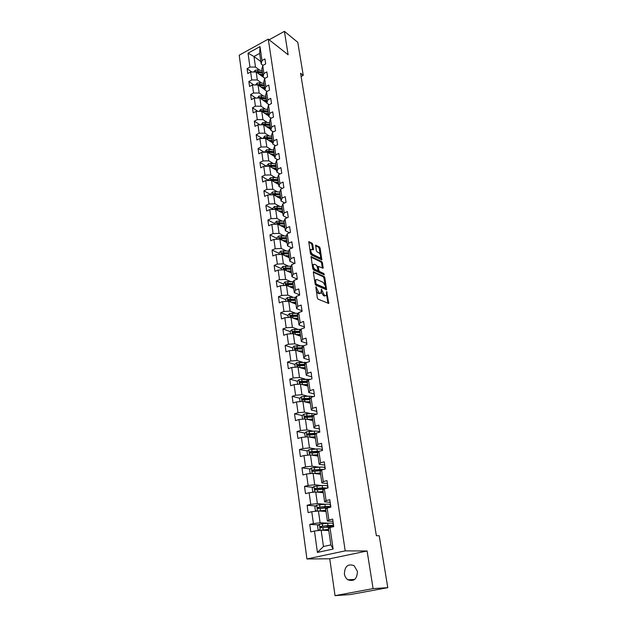 <?xml version="1.0" encoding="UTF-8"?>
<svg xmlns="http://www.w3.org/2000/svg" width="627" height="627" viewBox="0 0 627 627"><rect width="100%" height="100%" fill="white"/><g stroke="black" fill="none" stroke-linecap="round" stroke-linejoin="round"><path stroke-width="0.94" d="M315.961 286.766L317.293 297.888L318.038 299.142L328.775 303.452L326.683 291.5L326.361 295.45L325.288 295.709L324.433 295.333L321.369 289.157L321.032 293.123L319.057 293.005L315.961 286.766M344.395 573.94C344.826 576.495 345.971 578.431 347.828 579.756C353.934 581.856 357.131 579.058 357.429 571.369L354.09 565.664C347.961 563.477 344.732 566.236 344.395 573.94M312.771 244.381L312.042 243.135L308.758 241.708L310.443 253.614L311.172 254.86L321.831 259.852L320.123 248.12L319.409 246.897L315.616 245.196L316.298 250.565L317.019 251.803L318.735 252.657C320.35 254.107 320.922 255.738 320.46 257.564L319.543 257.736L312.748 254.39C311.11 252.94 310.522 251.294 310.992 249.444L313.453 249.773L312.771 244.381L311.885 244.742L311.157 243.503L308.68 242.241M288.138 54.768L284.407 31.35L297.786 42.33L303.241 75.365L300.584 73.312L376.365 535.685L379.225 535.779L387.792 587.671L373.089 588.604L367.101 550.984L345.203 550.874L268.285 39.117L288.138 54.768M313.774 271.656L313.343 272.361L315.146 283.984L315.883 285.238L326.596 289.768L324.849 277.69L324.128 276.46L313.375 271.812M312.779 268.693L311.07 256.615L321.753 261.577L322.466 262.807L323.164 268.231L318.328 266.389L318.767 270.245L319.488 271.483L323.814 273.513L324.261 274.806L313.516 269.947L312.779 268.693M345.203 550.874L306.924 558.971L239.208 55.2L268.285 39.117M251.795 72.003L247.093 68.609L247.767 73.539L250.643 71.995L251.748 79.95L248.864 81.486L249.546 86.487L252.446 84.951L253.567 93.008L250.651 94.528L251.349 99.591L254.272 98.078L255.408 106.237L252.469 107.742L253.175 112.876L256.122 111.371L257.266 119.639L254.311 121.136L255.024 126.333L257.995 124.844L259.155 133.222L256.177 134.703L256.898 139.97L259.892 138.496L261.067 146.992L258.065 148.45L258.802 153.787L261.812 152.33L263.011 160.935L259.978 162.377L260.722 167.785L263.763 166.351L264.978 175.074L261.921 176.5L262.674 181.979L265.738 180.568L266.969 189.409L263.889 190.812L264.649 196.369L267.737 194.973L268.983 203.94L265.879 205.319L266.655 210.954L269.767 209.575L271.036 218.666L267.901 220.03L268.693 225.744L271.828 224.388L273.106 233.597L269.955 234.945L270.746 240.737L273.913 239.396L275.214 248.747L272.032 250.063L272.839 255.941L276.029 254.625L277.346 264.1L274.14 265.401L274.963 271.358L278.176 270.065L279.517 279.673L276.28 280.951L277.11 286.994L280.355 285.724L281.711 295.474L278.443 296.728L279.289 302.857L282.565 301.611L283.937 311.501L280.645 312.732L281.499 318.947L284.799 317.724L286.194 327.764L282.879 328.963L283.741 335.273L287.072 334.081L288.491 344.262L285.144 345.438L286.022 351.833L289.384 350.673L290.818 361.003L287.44 362.147L288.334 368.645L291.72 367.508L293.177 377.987L289.768 379.108L290.677 385.699L294.094 384.594L295.576 395.237L292.135 396.327L293.06 403.012L296.508 401.938L298.013 412.738L294.541 413.796L295.474 420.592L298.954 419.541L300.482 430.506L296.979 431.541L297.927 438.43L301.438 437.419L302.99 448.548L299.455 449.551L300.411 456.55L303.962 455.563L305.537 466.872L301.963 467.836L302.943 474.945L306.525 473.996L308.123 485.478L304.518 486.403L305.514 493.621L309.127 492.712L310.749 504.374L307.112 505.268L308.116 512.596L311.768 511.718L313.414 523.569L309.746 524.423L310.765 531.876L314.456 531.03L317.427 552.426L333.117 549.064L330.86 544.902L328.485 528.545L329.982 527.487L333.752 526.633L332.647 519.093L328.885 519.963L327.404 521.068L325.687 509.195L327.145 508.019L330.884 507.118L329.794 499.703L326.071 500.612L324.621 501.835L322.929 490.157L324.355 488.856L328.062 487.916L326.98 480.611L323.297 481.567L321.878 482.908L320.209 471.41L321.612 469.991L325.28 469.02L324.222 461.825L320.569 462.812L319.174 464.278L317.536 452.953L318.908 451.416L322.537 450.413L321.502 443.328L317.881 444.355L316.517 445.922L314.903 434.777L316.251 433.132L319.848 432.089L318.822 425.122L315.232 426.172L313.9 427.857L312.309 416.877L313.625 415.121L317.191 414.047L316.18 407.189L312.63 408.271L311.321 410.058L309.754 399.242L311.047 397.393L314.574 396.288L313.586 389.524L310.067 390.637L308.782 392.533L307.238 381.874L308.508 379.923L312.003 378.786L311.023 372.125L307.536 373.269L306.282 375.26L304.761 364.765L306 362.712L309.464 361.552L308.5 354.992L305.043 356.16L303.821 358.252L302.324 347.907L303.531 345.759L306.971 344.568L306.015 338.102L302.59 339.309L301.391 341.488L299.918 331.291L301.101 329.057L304.51 327.835L303.57 321.471L300.176 322.701L299.001 324.966L297.543 314.919L298.703 312.599L302.081 311.353L301.156 305.075L297.794 306.329L296.642 308.688L295.207 298.789L296.344 296.375L299.69 295.105L298.781 288.922L295.45 290.199L294.314 292.644L292.903 282.879L294.016 280.387L297.339 279.093L296.438 272.996L293.13 274.297L292.025 276.828L290.63 267.204L291.727 264.633L295.011 263.309L294.134 257.297L290.85 258.63L289.768 261.232L288.389 251.74L289.462 249.091L292.723 247.751L291.853 241.826L288.6 243.174L287.542 245.855L286.186 236.504L287.237 233.777L290.466 232.413L289.611 226.566L286.39 227.946L285.34 230.697L284.007 221.472L285.034 218.674L288.248 217.287L287.393 211.526L284.203 212.921L283.177 215.751L281.86 206.651L282.871 203.783L286.053 202.372L285.214 196.69L282.048 198.108L281.045 201.001L279.744 192.034L280.731 189.095L283.882 187.669L283.059 182.065L279.916 183.499L278.937 186.462L277.651 177.613L278.623 174.604L281.75 173.162L280.935 167.636L277.824 169.086L276.86 172.119L275.59 163.388L276.546 160.316L279.65 158.85L278.843 153.403L275.755 154.869L274.806 157.965L273.56 149.351L274.493 146.216L277.573 144.735L276.781 139.359L273.709 140.848L272.784 144.006L271.554 135.503L272.471 132.313L275.519 130.816L274.744 125.51L271.703 127.015L270.786 130.228L269.571 121.842L270.472 118.589L273.497 117.077L272.729 111.841L269.712 113.362L268.818 116.63L267.619 108.353L268.505 105.054L271.507 103.518L270.746 98.353L267.753 99.889L266.875 103.22L265.691 95.053L266.561 91.691L269.539 90.139L268.787 85.045L265.817 86.597L264.955 89.974L263.787 81.918L264.641 78.5L267.596 76.941L266.859 71.901L263.904 73.477L263.066 76.909L261.914 68.954L262.744 65.482L265.676 63.907L264.947 58.938L262.023 60.521L261.193 64.009L259.656 53.389L253.99 56.485L255.495 67.089L259.782 70.224M247.093 68.609L249.961 67.058L248.033 53.193L259.993 46.602L262.023 60.521M262.744 65.482L263.904 73.477M264.641 78.5L265.817 86.597M266.561 91.691L267.753 99.889M268.505 105.054L269.712 113.362M270.472 118.589L271.703 127.015M272.471 132.313L273.709 140.848M274.493 146.216L275.755 154.869M276.546 160.316L277.824 169.086M278.623 174.604L279.916 183.499M280.731 189.095L282.048 198.108M282.871 203.783L284.203 212.921M285.034 218.674L286.39 227.946M287.237 233.777L288.6 243.174M289.462 249.091L290.85 258.63M291.727 264.633L293.13 274.297M294.016 280.387L295.45 290.199M296.344 296.375L297.794 306.329M298.703 312.599L300.176 322.701M301.101 329.057L302.59 339.309M303.531 345.759L305.043 356.16M306 362.712L307.536 373.269M308.508 379.923L310.067 390.637M311.047 397.393L312.63 408.271M313.625 415.121L315.232 426.172M316.251 433.132L317.881 444.355M318.908 451.416L320.569 462.812M321.612 469.991L323.297 481.567M324.23 488.072L326.071 500.612M327.145 508.019L328.885 519.963M329.982 527.487L333.117 549.064M261.647 83.046L257.321 79.958L256.192 72.019L264.931 78.351M265.002 78.312L263.066 76.909M256.192 72.019L250.643 71.995M257.321 79.958L251.748 79.95M263.528 96.033L259.17 93L258.026 84.951L264.939 89.841M267.031 91.44L264.955 89.974M258.026 84.951L252.446 84.951M259.17 93L253.567 93.008M265.44 109.192L261.044 106.206L259.884 98.055L266.82 102.836M269.093 104.748L266.875 103.22M259.884 98.055L254.272 98.078M261.044 106.206L255.408 106.237M267.384 122.524L262.94 119.592L261.765 111.332L268.732 116.011M271.201 118.229L268.818 116.63M261.765 111.332L256.122 111.371M262.94 119.592L257.266 119.639M269.344 136.028L264.86 133.151L263.677 124.789L270.66 129.35M273.333 131.889L270.786 130.228M263.677 124.789L257.995 124.844M264.86 133.151L259.155 133.222M271.334 149.712L266.812 146.898L265.605 138.418L272.62 142.862M275.512 145.73L272.784 144.006M265.605 138.418L259.892 138.496M266.812 146.898L261.067 146.992M273.356 163.576L268.787 160.825L267.564 152.228L274.602 156.554M277.73 159.76L274.806 157.965M267.564 152.228L261.812 152.33M268.787 160.825L263.011 160.935M275.41 177.629L270.786 174.941L269.547 166.226L276.609 170.434M279.995 173.977L276.86 172.119M269.547 166.226L263.763 166.351M270.786 174.941L264.978 175.074M277.487 191.878L272.816 189.244L271.562 180.419L278.647 184.495M282.299 188.382L278.937 186.462M271.562 180.419L265.738 180.568M272.816 189.244L266.969 189.409M279.603 206.314L274.869 203.751L273.599 194.801L280.716 198.743M284.65 202.991L281.045 201.001M273.599 194.801L267.737 194.973M274.869 203.751L268.983 203.94M281.742 220.947L276.954 218.455L275.668 209.379L282.808 213.188M287.056 217.804L283.177 215.751M275.668 209.379L269.767 209.575M276.954 218.455L271.036 218.666M283.913 235.783L279.07 233.362L277.761 224.16L284.924 227.836M289.509 232.813L285.34 230.697M277.761 224.16L271.828 224.388M279.07 233.362L273.106 233.597M286.124 250.824L281.209 248.48L279.885 239.153L287.08 242.68M292.025 248.041L287.542 245.855M279.885 239.153L273.913 239.396M281.209 248.48L275.214 248.747M288.373 266.075L283.38 263.81L282.04 254.35L289.259 257.728M294.604 263.473L289.768 261.232M282.04 254.35L276.029 254.625M283.38 263.81L277.346 264.1M290.654 281.547L285.591 279.36L284.227 269.759L291.469 272.996M297.253 279.125L292.025 276.828M284.227 269.759L278.176 270.065M285.591 279.36L279.517 279.673M292.974 297.229L287.824 295.129L286.445 285.395L293.71 288.467M299.659 294.87L294.314 292.644M286.445 285.395L280.355 285.724M287.824 295.129L281.711 295.474M295.333 313.139L290.089 311.125L288.694 301.25L295.983 304.166M302.002 310.796L296.642 308.688M288.694 301.25L282.565 301.611M290.089 311.125L283.937 311.501M297.731 329.277L292.394 327.357L290.975 317.34L298.287 320.083M304.377 326.949L299.001 324.966M290.975 317.34L284.799 317.724M292.394 327.357L286.194 327.764M300.176 345.649L294.729 343.823L293.287 333.658L300.631 336.237M306.791 343.337L301.391 341.488M293.287 333.658L287.072 334.081M294.729 343.823L288.491 344.262M302.669 362.257L297.096 360.533L295.638 350.219L303.006 352.617M309.236 359.969L303.821 358.252M295.638 350.219L289.384 350.673M297.096 360.533L290.818 361.003M305.216 379.108L299.502 377.485L298.013 367.022L305.412 369.24M311.713 376.843L306.282 375.26M298.013 367.022L291.72 367.508M299.502 377.485L293.177 377.987M307.818 396.209L301.94 394.697L300.435 384.077L307.857 386.107M314.237 393.968L308.782 392.533M300.435 384.077L294.094 384.594M301.94 394.697L295.576 395.237M310.475 413.561L304.416 412.166L302.888 401.382L310.334 403.224M316.792 411.351L311.321 410.058M302.888 401.382L296.508 401.938M304.416 412.166L298.013 412.738M313.21 431.164L306.932 429.903L305.38 418.954L312.849 420.592M319.386 428.993L313.9 427.857M305.38 418.954L298.954 419.541M306.932 429.903L300.482 430.506M316.016 449.034L309.487 447.905L307.912 436.792L315.405 438.226M322.027 446.91L316.517 445.922M307.912 436.792L301.438 437.419M309.487 447.905L302.99 448.548M318.916 467.17L312.074 466.19L310.475 454.904L317.999 456.119M324.7 465.093L319.174 464.278M310.475 454.904L303.962 455.563M312.074 466.19L305.537 466.872M321.933 485.58L314.707 484.757L313.085 473.291L320.632 474.294M327.419 483.566L321.878 482.908M313.085 473.291L306.525 473.996M314.707 484.757L308.123 485.478M325.092 504.249L317.38 503.614L315.734 491.968L323.305 492.744M317.113 511.091L315.373 510.503L314.856 506.859L316.627 505.205L324.919 504.265C328.336 504.014 330.115 504.163 330.257 504.696L330.531 504.704M330.178 502.321L324.621 501.835M315.734 491.968L309.127 492.712M317.38 503.614L310.749 504.374M328.501 523.2L320.099 522.761L318.422 510.942L326.016 511.483M332.984 521.374L327.404 521.068M318.422 510.942L311.768 511.718M320.099 522.761L313.414 523.569M317.427 552.426L323.461 546.501L321.149 530.215L328.775 530.513M331.174 526.899L333.368 525.849C333.235 525.387 331.448 525.308 328.007 525.606L320.538 526.398L320.264 527.785L322.874 527.581L323.211 529.933L314.456 531.03M367.101 550.984L329.739 558.782L335.037 595.65L373.089 588.604M335.037 595.65L350.407 594.553L387.792 587.671M284.407 31.35L269.14 39.791M329.739 558.782L306.924 558.971M301.101 76.47L303.241 75.365M323.461 546.501L330.86 544.902M260.848 61.595L253.99 56.485L248.033 53.193M263.003 65.349L261.193 64.009M259.993 46.602L259.656 53.389M255.495 67.089L249.961 67.058M318.688 524.854L309.746 524.423M315.828 505.958L307.112 505.268M321.808 488.3L321.008 488.206M313.022 487.336L304.518 486.403M319.096 470.211L316.643 469.874M310.279 468.988L301.963 467.836M316.447 452.396L312.685 451.769M307.591 450.915L299.455 449.551M313.218 434.723L309.017 433.9M304.957 433.1L296.979 431.541M309.299 417.096L305.733 416.304M302.363 415.552L294.541 413.796M305.639 399.705L302.966 399.038M299.824 398.247L292.135 396.327M302.198 382.548L300.388 382.047M297.323 381.2L289.768 379.108M299.04 365.659L297.911 365.322M294.87 364.397L287.44 362.147M296.116 349.035L295.521 348.839M292.511 347.852L285.144 345.438M290.223 331.55L282.879 328.963M287.958 315.483L280.645 312.732M294.706 303.233L293.773 302.865M285.732 299.643L278.443 296.728M292.48 287.809L290.818 287.103M283.537 284.023L276.28 280.951M281.374 268.63L274.14 265.401M279.242 253.441L272.032 250.063M277.134 238.464L269.955 234.945M275.057 223.69L267.901 220.03M273.011 209.112L265.879 205.319M270.989 194.738L263.889 190.812M268.881 180.482L261.921 176.5M266.585 166.296L259.978 162.377M264.343 152.29L258.065 148.45M262.149 138.465L256.177 134.703M259.993 124.828L254.311 121.136M257.885 111.363L252.469 107.742M255.816 98.071L250.651 94.528M253.794 84.951L248.864 81.486M316.22 290.92L318.14 293.35L319.057 293.005M320.146 293.46L318.14 293.35M321.314 292.331L323.524 295.67L324.433 295.333M325.491 295.772L323.524 295.67M327.968 303.335L326.62 294.792M325.005 284.658L323.955 278.035L323.234 276.805L313.328 272.22M325.789 289.635L325.578 288.208M315.796 283.263L316.314 284.141L325.656 288.146L325.484 286.28L323.171 282.346L316.948 279.524L315.828 279.775L315.796 283.263L315.075 283.537M315.24 284.36L316.314 284.141M325.468 288.216L324.52 288.538L315.405 284.486M315.812 279.791L314.652 280.818M310.984 257.125L320.867 261.929L321.753 261.577M322.364 268.082L321.58 263.152L320.867 261.929M317.858 270.527L318.594 271.836L322.921 273.858L323.814 273.513M323.391 274.555L322.921 273.858M314.315 264.241L313.359 264.429C312.873 266.318 313.461 267.988 315.122 269.43L317.536 270.566L317.96 269.869L316.729 265.393L314.315 264.241M313.163 264.508L312.254 265.315M312.63 267.753L314.221 269.782L315.122 269.43M317.623 270.598L316.643 270.919L314.221 269.782M312.646 249.617L311.885 244.742M310.914 249.57L309.918 250.236M310.318 252.814L311.862 254.75L312.748 254.39M319.801 257.822L318.657 258.089L311.862 254.75M320.201 254.484L319.245 248.472L318.532 247.25L315.538 245.729M321.032 259.696L320.632 257.18M322.121 530.246L328.642 529.627M323.211 529.933L328.611 529.415M320.091 530.34L318.054 529.619L317.536 525.92L319.37 524.219L327.67 523.271C331.111 522.981 332.898 523.067 333.023 523.537L333.352 525.787M322.874 527.581L332.443 526.931M320.264 527.785L321.087 527.816L321.479 526.437L327.372 525.873L331.824 526.077L330.037 526.946M318.884 510.974L325.852 510.323M320.013 511.052L325.883 510.566M330.445 507.227L330.594 506.977C330.453 506.444 328.673 506.31 325.248 506.561L317.826 507.29L317.544 508.654L327.67 507.894M318.375 508.693L318.767 507.368L324.629 506.859C327.466 506.647 328.948 506.765 329.065 507.204L328.493 507.698M316.557 492.054L323.124 491.521M317.834 492.187L323.164 491.795M314.158 492.148L312.724 491.678L312.222 488.096L314.025 486.395L322.207 485.557C325.609 485.345 327.38 485.541 327.529 486.152L327.796 487.986M322.2 488.119L321.463 488.66M327.545 488.049L322.537 487.822L315.162 488.488L314.872 489.82L315.365 489.922L324.002 489.178M322.552 491.834L321.988 492.289M315.671 489.867L316.094 488.59L326.189 488.394M314.198 473.44L320.444 473.001M315.577 473.628L320.483 473.314M311.227 473.495L310.122 473.15L309.62 469.615L311.407 467.914L319.543 467.131C322.913 466.958 324.684 467.209 324.841 467.883L325.021 469.09M320.428 469.654L318.853 470.556M323.783 469.411L312.536 469.968L312.238 471.277L312.74 471.386L320.883 470.728M320.499 473.401L319.362 474.09M313.014 471.332L313.469 470.093L322.513 469.748M311.838 455.124L317.803 454.771M313.273 455.359L317.85 455.108M308.312 455.124L307.559 454.896L307.065 451.416L308.837 449.724L316.909 448.987C320.272 448.854 322.027 449.151 322.2 449.888L322.286 450.484M318.461 451.526L316.274 452.639M319.817 451.166L309.957 451.73L309.644 453.023L310.153 453.125L317.897 452.553M317.873 455.288L317.035 455.147M317.905 455.461L316.933 455.947M310.404 453.078L310.882 451.887L318.798 451.542M309.472 437.09L315.201 436.815M310.945 437.372L315.256 437.184M305.42 437.035L304.55 433.492L306.305 431.799L314.323 431.117C317.654 431.015 319.409 431.36 319.59 432.16M315.506 434.041L314.064 434.683M316.149 433.249L307.41 433.774L307.089 435.036L307.606 435.146L315.013 434.636M315.334 437.74L314.041 437.231M315.342 437.787L314.683 438.085M307.833 435.099L308.335 433.955L315.812 433.665M307.12 419.338L312.638 419.126M308.617 419.667L312.693 419.518M302.543 419.212L302.065 415.842L303.805 414.141L311.776 413.514L316.706 414.196M313.249 415.63L304.902 416.077L304.573 417.323L305.09 417.433L312.324 416.986M312.818 420.372L311.721 419.549M305.412 417.504L305.819 416.289L312.928 416.054M304.785 401.852L310.114 401.695M306.289 402.221L310.177 402.119M300.067 401.625L299.62 398.451L301.344 396.75L309.26 396.17L313.524 396.617M310.443 398.263L302.433 398.654L302.096 399.877L302.622 399.987L309.809 399.595M309.119 402.918L309.675 402.126M302.912 400.057L303.35 398.882L310.13 398.701M307.716 381.145L299.996 381.482L299.659 382.682L302.19 382.548L302.488 384.633L307.63 384.531M303.97 385.041L307.692 384.978M297.637 384.304L297.214 381.31L298.922 379.617L310.232 379.359M302.19 382.548L307.324 382.454M306.658 385.777L307.692 385.009M300.443 382.87L300.913 381.733L307.41 381.608M301.665 368.12L305.247 368.088M300.176 367.665L305.177 367.61M295.231 367.234L294.839 364.428L296.54 362.727L306.924 362.398M305.051 364.279L297.598 364.561L297.253 365.745L304.879 365.572M304.401 368.935L305.286 368.362M298.021 365.925L298.507 364.836L304.761 364.757M299.385 351.441L302.833 351.441M297.896 350.955L302.763 350.94M292.872 350.415L292.503 347.789L294.181 346.088L303.64 345.728M302.465 347.656L295.239 347.891L294.886 349.051L302.473 348.925M302.222 352.366L302.904 351.951M295.638 349.239L296.14 348.189L302.355 348.165M297.12 335.006L300.458 335.037M295.638 334.481L300.38 334.512M290.544 333.846L290.199 331.385L291.868 329.692L300.944 329.355M299.925 331.275L292.903 331.456L292.55 332.6L300.09 332.522M300.09 336.041L300.56 335.766M293.287 332.788L293.812 331.777L299.988 331.801M294.878 318.806L298.115 318.861M293.397 318.25L298.037 318.312M288.248 317.513L287.926 315.224L289.58 313.524L298.389 313.226M297.574 315.122L290.607 315.263L290.254 316.392L297.754 316.361M290.975 316.572L291.508 315.6L297.653 315.679M292.66 302.833L295.803 302.919M291.187 302.245L295.725 302.347M285.983 301.415L285.685 299.283L287.323 297.59L295.897 297.331M294.839 302.888L294.721 303.374M295.27 299.204L288.349 299.298L287.989 300.404L295.442 300.419M295.709 302.912L295.975 304.095M288.349 299.298L295.348 299.777M290.466 287.095L293.53 287.205M289 286.476L293.444 286.61M283.757 285.544L283.475 283.576L285.105 281.884L293.452 281.656M292.817 287.166L292.488 287.926M292.989 283.506L286.116 283.561L285.755 284.65L293.17 284.705M286.116 283.561L293.075 284.109M288.295 271.577L291.281 271.703M286.837 270.927L291.194 271.091M281.554 269.9L281.296 268.082L282.918 266.397L291.061 266.201M290.889 271.679L290.285 272.463M290.748 268.035L283.913 268.042L283.553 269.116L290.92 269.218M283.913 268.042L290.842 268.654M286.155 256.278L289.071 256.427M284.697 255.589L288.976 255.785M279.383 254.468L279.156 252.814L280.755 251.121L288.71 250.957M289.008 256.419L288.185 257.227M288.538 252.775L281.75 252.736L281.382 253.794L288.71 253.935M281.75 252.736L288.632 253.41M284.031 241.183L286.884 241.356M282.581 240.47L286.79 240.697M277.252 239.263L277.032 237.751L278.623 236.058L286.406 235.924M286.915 241.528L286.139 242.218M286.359 237.719L279.611 237.649L279.234 238.691L286.523 238.871M279.611 237.649L286.453 238.385M281.938 226.3L284.736 226.488M280.496 225.563L284.634 225.814M275.143 224.262L274.947 222.891L276.523 221.206L284.141 221.096M284.791 226.88L284.133 227.429M284.211 222.875L277.502 222.765L277.126 223.792L284.376 224.011M277.502 222.765L284.305 223.557M279.869 211.62L282.612 211.824M278.427 210.852L282.511 211.134M273.058 209.465L272.886 208.235L274.454 206.549L281.923 206.479M282.699 212.42L282.166 212.851M282.087 208.235L275.418 208.086L275.041 209.105L282.252 209.355M275.418 208.086L282.189 208.94M277.824 197.144L280.512 197.364M276.389 196.345L280.41 196.651M271.013 194.879L270.856 193.782L272.408 192.097L274.963 191.682L279.744 192.05M280.63 198.163L280.222 198.477M279.995 193.798L273.364 193.602L272.988 194.605L280.159 194.903M273.364 193.602L280.104 194.511M275.809 182.857L278.451 183.092M274.375 182.034L278.341 182.363M268.991 180.482L268.85 179.518L270.394 177.841L272.933 177.425L277.683 177.825M271.499 180.411L278.09 180.639M277.933 179.549L271.342 179.322L270.966 180.31M271.342 179.322L278.043 180.278M273.811 168.765L276.405 169.016M272.392 167.918L276.295 168.263M266.992 166.28L266.875 165.45L268.403 163.772L270.927 163.357L275.653 163.788M269.626 166.273L276.052 166.563M275.896 165.489L269.344 165.23L268.967 166.202M269.344 165.23L276.005 166.241M271.844 154.861L274.399 155.128M270.425 153.983L274.281 154.36M265.025 152.275L264.923 151.569L266.444 149.892L268.944 149.477L273.646 149.939M267.729 152.33L274.038 152.674M273.889 151.616L269.187 151.154L267.368 151.319L266.953 152.243M267.368 151.319L273.999 152.385M269.9 141.138L272.408 141.412M268.481 140.244L272.298 140.636M263.081 138.449L264.508 136.192L266.992 135.785L271.663 136.271M265.864 138.575L272.055 138.975M271.906 137.924L267.227 137.438L265.425 137.595L264.97 138.426M265.425 137.595L266.287 138.144L272.016 138.716M267.98 127.594L270.449 127.884M266.569 126.678L270.331 127.085M261.161 124.812L262.595 122.673L265.064 122.265L269.712 122.782M264.014 125.008L270.096 125.447M269.947 124.42L265.299 123.903L263.505 124.052L263.026 124.797M263.505 124.052L264.367 124.616L270.065 125.22M266.075 114.232L268.513 114.529M264.672 113.283L268.395 113.722M259.272 111.347L260.707 109.333L263.16 108.926L267.784 109.474M262.18 111.614L268.16 112.1M268.019 111.081L263.395 110.54L261.616 110.689L261.13 111.34M261.616 110.689L262.47 111.269L268.137 111.896M264.202 101.033L266.608 101.355M262.807 100.069L266.483 100.524M257.407 98.063L258.849 96.158L261.287 95.759L265.879 96.331M260.37 98.392L266.256 98.925M266.107 97.922L261.514 97.35L259.743 97.498L259.264 98.063M259.743 97.498L260.597 98.086L266.232 98.752M262.352 88.015L264.719 88.336M260.957 87.028L264.602 87.498M255.557 84.951L257.007 83.164L259.429 82.756L263.998 83.36M258.583 85.35L264.367 85.923M264.226 84.927L259.656 84.331L257.438 84.951M257.901 84.473L258.747 85.076L264.351 85.774M260.526 75.154L262.862 75.491M259.131 74.151L262.737 74.637M253.739 72.011L255.189 70.326L257.603 69.926L262.141 70.545M256.819 72.473L262.509 73.085M262.368 72.097L257.822 71.478L255.644 72.019M256.075 71.619L256.921 72.23L262.494 72.959M315.961 289.282L316.69 289.008M319.018 293.726L319.927 293.381M321.173 290.293L321.878 290.027M321.345 291.657L322.09 291.383M324.386 296.046L325.288 295.709M326.495 292.621L327.192 292.362M327.945 303.123L328.854 302.786M315.749 287.918L316.478 287.644M323.234 276.805L324.128 276.46M323.955 278.035L324.849 277.69M325.774 289.455L326.667 289.118M324.52 288.538L325.421 288.201M314.856 282.111L315.577 281.829M311.023 256.709L311.431 256.545M321.58 263.152L322.466 262.807M322.349 267.964L323.234 267.619M317.56 267.29L318.257 267.016M317.873 270.598L318.767 270.245M318.594 271.836L319.488 271.483M316.643 270.919L317.536 270.566M312.63 249.538L313.524 249.178M318.657 258.089L319.543 257.736M315.561 245.298L315.961 245.133M318.532 247.25L319.409 246.897M319.245 248.472L320.123 248.12M321.016 259.594L321.902 259.249M308.703 241.818L309.127 241.646M311.157 243.503L312.042 243.135M319.323 524.266L320.185 530.332M328.227 527.08L328.564 529.423M328.673 530.505L328.548 529.635M328.18 527.088L327.992 525.826M329.888 526.954L329.708 525.732M327.67 523.271L328.007 525.606M322.325 523.757L322.662 526.1M321.479 526.437L320.538 526.398M316.627 505.205L317.458 511.052M325.46 508.019L325.797 510.323M325.915 511.475L325.781 510.566M325.413 508.019L325.241 506.82M327.122 507.909L326.949 506.757M324.919 504.265L325.248 506.561M320.146 508.466L320.475 510.778M319.613 504.696L319.942 507.008M318.767 507.368L317.826 507.29M313.978 486.442L314.778 492.077M322.748 489.248L323.07 491.521M323.203 492.736L323.07 491.795M322.701 489.256L322.529 488.104M322.207 485.557L322.537 487.822M317.466 489.64L317.787 491.921M316.933 485.933L317.254 488.206M316.094 488.59L315.162 488.488M311.368 467.961L312.136 473.393M320.068 470.775L320.389 473.009M320.53 474.278L320.405 473.44M320.021 470.775L319.888 469.85M319.543 467.131L319.864 469.364M314.817 471.112L315.138 473.354M314.299 467.46L314.621 469.694M313.469 470.093L312.536 469.968M308.79 449.763L309.534 454.998M317.434 452.569L317.748 454.771M317.897 456.103L317.811 455.5M317.387 452.576L317.301 451.965M316.909 448.987L317.231 451.181M312.215 452.859L312.528 455.069M311.705 449.261L312.019 451.464M310.882 451.887L309.957 451.73M306.258 431.838L306.971 436.886M314.832 434.644L315.154 436.815M314.323 431.117L314.636 433.281M309.652 434.879L309.965 437.058M309.15 431.345L309.456 433.516M308.335 433.955L307.41 433.774M303.766 414.188L304.448 419.04M312.277 416.986L312.591 419.126M311.776 413.514L312.081 415.646M307.128 417.174L307.434 419.322M306.627 413.695L306.932 415.826M305.819 416.289L304.902 416.077M301.305 396.789L301.963 401.46M309.762 399.595L310.067 401.703M309.26 396.17L309.566 398.27M304.636 399.736L304.941 401.844M304.15 396.303L304.448 398.404M303.35 398.882L302.433 398.654M298.883 379.656L299.518 384.147M307.277 382.454L307.575 384.531M306.791 379.084L307.089 381.145M301.705 379.17L302.002 381.24M300.913 381.733L299.996 381.482M296.493 362.774L297.104 367.093M304.832 365.572L305.13 367.61M304.346 362.241L304.644 364.279M299.777 365.619L300.059 367.634M299.298 362.288L299.588 364.326M298.507 364.836L297.598 364.561M294.141 346.135L294.729 350.281M302.418 348.925L302.716 350.94M302.817 351.99L302.739 351.441M301.948 345.649L302.238 347.656M297.394 348.933L297.668 350.877M296.924 345.649L297.214 347.664M296.14 348.189L295.239 347.891M291.821 329.731L292.386 333.721M300.043 332.522L300.333 334.512M300.474 335.813L300.364 335.03M299.573 329.293L299.863 331.275M295.051 332.49L295.317 334.371M294.588 329.253L294.87 331.236M293.812 331.777L292.903 331.456M289.541 313.571L290.082 317.395M297.7 316.353L297.99 318.312M298.17 319.864L298.021 318.861M297.245 313.171L297.527 315.122M292.738 316.282L292.997 318.101M292.284 313.092L292.558 315.044M291.508 315.6L290.607 315.263M287.284 297.637L287.801 301.305M295.395 300.419L295.678 302.347M294.941 297.276L295.215 299.204M290.458 300.302L290.709 302.057M290.011 297.159L290.285 299.087M285.066 281.923L285.559 285.442M293.123 284.705L293.397 286.61M293.616 288.428L293.436 287.197M292.668 281.609L292.942 283.506M288.208 284.556L288.451 286.241M287.769 281.452L288.036 283.349M282.871 266.436L283.349 269.806M290.873 269.21L291.147 271.091M291.375 272.949L291.194 271.695M290.434 266.161L290.701 268.027M285.998 269.022L286.225 270.652M285.559 265.966L285.826 267.839M280.716 251.161L281.17 254.39M288.663 253.935L288.929 255.785M289.165 257.689L288.984 256.435M288.224 250.925L288.491 252.767M283.812 253.708L284.039 255.283M283.38 250.69L283.647 252.54M278.584 236.105L279.023 239.185M286.476 238.871L286.743 240.69M286.986 242.633L286.829 241.583M286.053 235.901L286.312 237.719M281.656 238.613L281.876 240.125M281.233 235.634L281.492 237.453M276.483 221.245L276.907 224.192M284.329 224.011L284.587 225.806M284.83 227.789L284.713 226.935M283.906 221.08L284.164 222.875M279.532 223.714L279.744 225.179M279.117 220.782L279.376 222.577M274.414 206.596L274.814 209.41M282.205 209.355L282.463 211.127M282.714 213.141L282.612 212.475M281.789 206.463L282.04 208.235M277.44 209.026L277.643 210.429M277.024 206.134L277.283 207.905M272.369 192.144L272.753 194.825M280.112 194.895L280.363 196.643M280.622 198.696L280.551 198.218M279.697 192.042L279.948 193.79M275.371 194.535L275.567 195.89M274.963 191.682L275.214 193.429M270.355 177.88L270.715 180.443M278.043 180.631L278.294 182.355M277.636 177.817L277.886 179.541M273.333 180.239L273.521 181.54M272.933 177.425L273.176 179.15M268.364 163.812L268.709 166.249M276.005 166.563L276.256 168.263M275.606 163.788L275.849 165.481M271.319 166.139L271.499 167.385M270.927 163.357L271.17 165.058M266.404 149.931L266.734 152.243M273.999 152.674L274.242 154.352M273.599 149.931L273.842 151.609M269.336 152.22L269.508 153.427M268.944 149.477L269.187 151.154M264.469 136.231L264.774 138.426M272.008 138.967L272.251 140.628M271.616 136.271L271.859 137.924M267.376 138.489L267.541 139.641M266.992 135.785L267.227 137.438M262.556 122.72L262.854 124.797M270.049 125.447L270.292 127.085M269.665 122.782L269.9 124.412M265.448 124.938L265.605 126.043M265.064 122.265L265.299 123.903M260.667 109.372L260.95 111.34M268.121 112.1L268.356 113.714M267.737 109.466L267.972 111.081M263.536 111.559L263.693 112.625M263.16 108.926L263.395 110.54M258.81 96.205L259.069 98.063M266.209 98.925L266.444 100.516M265.832 96.323L266.067 97.914M261.655 98.361L261.804 99.379M261.287 95.759L261.514 97.35M256.968 83.203L257.219 84.951M264.328 85.915L264.555 87.49M263.951 83.352L264.186 84.919M259.797 85.327L259.939 86.307M259.429 82.756L259.656 84.331M255.158 70.365L255.385 72.011M262.47 73.077L262.689 74.629M262.102 70.545L262.321 72.097M257.963 72.466L258.097 73.398M257.603 69.926L257.822 71.478M354.694 579.442L347.828 579.756M314.919 280.128L315.828 279.775M317.466 266.734L318.328 266.389M312.458 264.79L313.359 264.429M310.099 249.805L310.992 249.444M327.396 529.737L327.498 530.466M326.839 525.928L327.028 527.189M324.645 510.699L324.747 511.389M324.112 507.008L324.269 508.121M330.578 506.906L330.257 504.696M318.273 508.709L317.544 508.654M321.455 488.621L321.565 489.342M315.53 489.891L314.872 489.82M312.842 471.363L312.238 471.277M310.208 453.117L309.644 453.023M307.622 435.138L307.089 435.036M305.075 417.433L304.573 417.323M308.978 402.142L309.064 402.769M302.575 399.995L302.096 399.877M306.501 384.994L306.611 385.762M300.106 382.807L299.659 382.682M304.056 368.088L304.173 368.864M297.676 365.87L297.253 365.745M301.658 351.433L301.767 352.217M295.278 349.184L294.886 349.051M299.283 335.014L299.4 335.806M296.971 318.963L297.065 319.621"/></g></svg>
